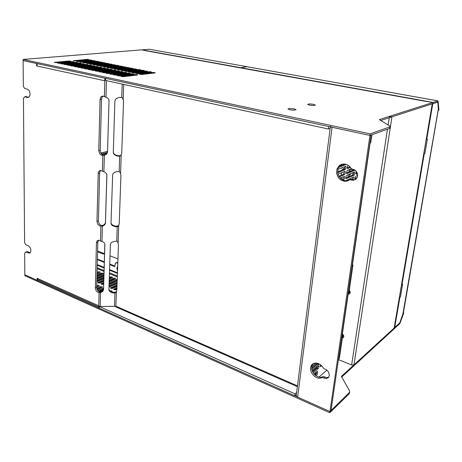 <?xml version="1.0" encoding="UTF-8"?>
<svg xmlns="http://www.w3.org/2000/svg" width="462" height="462" viewBox="0 0 462 462"><rect width="100%" height="100%" fill="white"/><g stroke="black" fill="none" stroke-linecap="round" stroke-linejoin="round"><path stroke-width="0.69" d="M349.555 392.365L349.081 393.895L329.799 412.745L24.861 275.727L24.85 274.78L329.972 411.567L349.653 392.157L349.52 390.661L341.36 376.426L394.663 327.575L394.277 327.437M96.668 286.457L98.712 286.261M96.956 289.073L100.346 287.595L101.883 287.612M98.371 291.222L103.517 288.952M110.938 291.597L111.515 291.713M97.008 273.25L99.677 272.736M96.945 275.808L101.305 273.989L102.726 273.989M109.28 278.309L110.741 277.743L111.977 277.806M109.194 280.994L113.519 279.106L115.096 279.088M109.107 283.714L117.192 280.284M96.985 286.319L97.008 285.372L97.395 285.256L98.735 285.308L99.266 285.868L96.65 287.162M100.139 287.67L100.167 286.717L100.774 286.561L102.223 286.804L102.258 287.422L97.211 289.674M103.315 289.027L103.546 287.993M109.754 290.806L111.839 290.898L112.023 291.378L111.365 291.782M112.994 292.186L114.969 292.209M97.078 270.744L97.06 271.304M98.077 272.805L98.1 271.887L98.47 271.777L99.931 271.899L100.162 272.493L96.997 273.856M101.109 274.058L101.138 273.134L102.795 273.082L103.292 273.394L103.147 273.793L96.928 276.432M109.355 275.831L109.344 276.282M103.817 278.696L96.795 281.699M110.314 277.864L110.349 276.934L110.932 276.79L112.202 276.946L112.468 277.541L109.257 278.979M103.742 281.375L99.717 283.067L97.846 282.588L103.788 279.758M113.421 279.146L113.456 278.216L114.039 278.072L115.46 278.309L115.442 278.933L109.171 281.681M103.661 284.095L102.171 284.442L100.976 283.911L103.707 282.455M116.551 280.44L116.58 279.504L117.227 279.354M117.077 283.616L108.997 287.11M116.973 286.423L112.399 288.427L111.25 288.427L110.493 287.93L117.036 284.731M116.874 289.276L115.165 289.847L113.704 289.281L116.932 287.56M147.395 51.051L141.857 49.861L23.1 59.436L370.154 133.893L390.332 126.692L389.98 126.114L379.319 119.606L432.94 102.472L422.863 100.889M72.205 61.631L57.577 63.051L59.835 63.334L74.232 62.035L72.401 61.619L72.199 62.22M75.497 62.312L60.892 63.75L63.155 64.033L77.483 62.716L77.685 62.457L75.693 62.295L75.491 62.901M78.811 62.994L64.224 64.455L66.505 64.738L80.81 63.404L81.006 63.138L79.008 62.976L78.8 63.589M82.144 63.681L67.585 65.159L70.08 65.431L84.257 64.085L82.34 63.664L82.138 64.287M85.505 64.368L70.969 65.87L73.47 66.147L87.532 64.79L87.959 64.64L87.561 64.484L85.505 64.368L85.493 64.986M88.889 65.067L74.376 66.586L76.686 66.88L90.927 65.489L91.355 65.338L90.95 65.177L89.085 65.05L88.871 65.691M92.29 65.766L77.807 67.308L80.128 67.602L94.346 66.193L94.768 66.043L94.364 65.881L92.29 65.766L92.279 66.395M95.721 66.476L81.266 68.035L83.801 68.318L97.84 66.898L98.21 66.753L97.8 66.586L95.917 66.459L95.709 67.111M99.174 67.186L84.742 68.769L87.087 69.069L101.259 67.614L101.669 67.504L101.426 67.337L99.37 67.169L99.157 67.827M102.651 67.902L88.248 69.508L90.604 69.808L104.747 68.336L105.163 68.185L104.747 68.018L102.847 67.885L102.633 68.555M106.15 68.624L91.782 70.247L94.15 70.553L108.264 69.057L108.674 68.907L108.258 68.74L106.352 68.607L106.133 69.283M109.679 69.346L95.339 70.998L97.713 71.304L111.804 69.785L112.214 69.635L111.792 69.467L109.679 69.346L109.661 70.016M113.23 70.08L98.92 71.749L101.311 72.06L115.373 70.519L115.771 70.368L115.356 70.195L113.427 70.062L113.207 70.755M116.805 70.813L102.524 72.505L104.926 72.823L119.011 71.258L119.363 71.108L118.942 70.934L116.805 70.813L116.782 71.506M120.409 71.558L106.162 73.273L108.576 73.585L122.58 72.003L122.973 71.853L122.551 71.679L120.605 71.541L120.386 72.257M124.035 72.303L109.823 74.041L112.249 74.359L126.224 72.753L126.617 72.603L126.19 72.424L124.232 72.286L124.012 73.008M127.691 73.06L113.508 74.815L115.945 75.139L129.891 73.51L130.278 73.36L129.851 73.175L127.887 73.042L127.662 73.77M131.37 73.816L117.221 75.595L119.67 75.924L133.633 74.266L133.974 74.116L133.541 73.937L131.566 73.799L131.341 74.538M135.071 74.578L120.963 76.386L123.429 76.715L137.312 75.04L137.693 74.884L137.254 74.7L135.274 74.561L135.043 75.312M87.185 59.35L73.325 60.672L75.525 60.944L89.218 59.731L87.37 59.338L87.174 59.91M90.425 59.996L76.588 61.342L78.8 61.613L92.51 60.378L90.61 59.985L90.413 60.568M93.688 60.655L79.874 62.012L82.288 62.278L95.651 61.048L93.873 60.638L93.67 61.227M96.968 61.313L83.183 62.688L85.418 62.971L99.041 61.7L97.159 61.296L96.956 61.896M100.277 61.972L86.515 63.369L88.952 63.641L102.316 62.37L100.462 61.96L100.26 62.566M103.604 62.641L89.871 64.056L92.313 64.328L105.654 63.04L103.794 62.624L103.586 63.236M106.953 63.311L93.249 64.749L95.703 65.021L109.061 63.71L106.953 63.311L106.936 63.918M110.326 63.987L96.65 65.442L98.92 65.731L112.364 64.397L110.326 63.987L110.308 64.599M113.721 64.668L100.075 66.141L102.356 66.436L115.771 65.078L113.721 64.668L113.704 65.286M117.14 65.356L103.523 66.846L105.815 67.14L119.288 65.76L117.331 65.338L117.123 65.979M120.582 66.043L106.993 67.556L109.488 67.839L122.742 66.453L120.582 66.043L120.565 66.678M124.047 66.736L110.487 68.272L112.803 68.572L126.138 67.157L124.047 66.736L124.024 67.383M127.541 67.44L114.004 68.988L116.332 69.294L129.643 67.862L127.726 67.423L127.512 68.087M131.052 68.145L117.55 69.716L119.889 70.022L133.172 68.567L131.243 68.128L131.029 68.803M134.586 68.85L121.119 70.443L123.666 70.738L136.764 69.277L134.586 68.85L134.563 69.519M138.15 69.566L124.717 71.183L127.079 71.489L140.298 69.999L140.662 69.854L140.24 69.687L138.34 69.548L138.121 70.241M141.736 70.282L128.338 71.922L130.711 72.234L143.901 70.721L144.26 70.576L143.832 70.403L141.736 70.282L141.707 70.969M145.351 71.009L131.982 72.667L134.367 72.979L147.569 71.443L145.542 70.992L145.316 71.702M148.989 71.737L135.655 73.418L138.051 73.735L151.178 72.176L151.53 72.037L151.103 71.858L149.174 71.72L148.955 72.442M152.651 72.47L139.357 74.174L141.765 74.492L154.857 72.915L155.203 72.771L154.77 72.592L152.841 72.453L152.616 73.187M294.057 108.847L296.09 109.731L293.965 110.21L289.963 109.812L287.959 108.98L289.917 108.455L294.057 108.847M313.386 104.273L315.425 105.105L313.45 105.538L309.632 105.163L307.623 104.36L309.459 103.904L313.386 104.273M68.936 60.961L54.285 62.364L56.734 62.624L70.946 61.359L69.133 60.944L68.93 61.538M390.119 127.945L389.639 128.459L389.859 127.01M290.165 109.852L293.722 110.21M309.985 105.232L312.895 105.532M241.776 68.128L226.565 65.396M389.362 116.742L391.949 116.851L432.259 103.829L431.941 105.688M387.462 129.227L351.628 364.934L353.961 364.876L394.178 328.02L394.554 326.178M342.377 334.009L343.537 335.169L343.867 336.388L343.376 337.664L342.342 338.092L343.376 337.664L343.867 336.388L343.537 335.169L342.377 334.009M349.301 290.257L350.161 291.493L350.236 292.891L349.52 293.89L348.169 294.121L349.52 293.89L350.236 292.891L350.161 291.493L349.301 290.257M342.244 334.933L342.931 336.07L342.498 337.006L342.925 336.03L342.244 334.933M342.278 334.702L343.162 336.076L342.452 337.312M349.139 291.395L349.22 292.683L348.313 293.156L349.249 292.619L349.139 291.395M349.185 291.077L349.515 292.654L348.273 293.405M350.774 168.873L352.425 170.461M353.147 172.551L352.708 174.977L353.453 173.92L353.707 172.309M350 171.206L350.225 171.396M350.606 173.648L349.561 174.399M352.552 169.063L353.384 170.056M349.509 174.792L350.589 174.29L351.08 173.441M350.566 171.252L350.057 170.819M118.439 245.056L117.706 241.897L117.065 241.274L116.054 241.135L112.11 242.088L110.955 243.076L110.343 244.635L108.916 289.911L110.06 291.874L113.167 293.041L115.639 292.804L116.817 290.471L118.439 245.056M113.265 152.35L114.131 153.933L115.962 155.163L118.439 155.746L120.825 155.561M108.928 289.426L110.02 291.043L111.625 291.874L113.687 292.25L116.285 291.996M111.024 223.042L111.943 224.59L113.9 225.727L115.968 226.137L118.503 225.912M123.181 99.509L122.055 97.482L118.948 97.413L115.91 98.885L114.888 101.051L113.294 152.783L114.178 154.47L116.464 155.867L119.733 156.277L120.986 155.296L121.708 152.795L123.521 101.478L123.181 99.509L123.712 84.396M98.62 240.165L97.817 242.117L96.668 287.751L97.534 290.24L99.694 291.938L102.35 290.985L103.523 288.917L103.02 291.175L100.543 292.781L100.162 306.473M103.852 155.007L102.321 154.649L101.288 153.702L100.537 152.345L100.185 150.26L98.764 150.583L99.665 153.748L100.699 154.845L101.906 155.347L105.7 154.273L106.953 153.165L107.513 151.565L107.548 152.096L106.774 153.95L104.348 155.428L103.904 171.569L100.104 170.472L98.828 171.327L98.244 172.828L96.985 221.373L97.621 224.006L99.728 226.01L103.095 225.999L104.735 224.844L105.446 223.446L106.884 174.913L106.087 172.996L103.904 171.569M100.739 170.449L99.919 171.518L99.596 173.059L98.377 221.437L99.272 224.006L101.507 225.635L103.702 224.971L104.914 223.914L105.451 222.407L105.48 223.094M104.845 244.248L104.389 243.081L103.274 242.042L98.949 240.211L97.332 240.592L96.46 242.556L95.328 288.34L96.194 290.835L97.58 292.221L100.543 292.781L100.525 291.944M107.513 151.565L109.032 100.456L108.478 98.943L107.19 97.701L102.882 96.061L101.074 96.708L100.075 99.076L98.764 150.583M103.055 96.09L101.946 97.309L101.501 99.22L100.052 99.44M98.724 306.86L37.717 279.579L37.093 278.286L37.099 280.272L24.85 274.78L24.677 253.107L25.826 251.992L27.206 251.519L30.203 252.702M119.202 171.598L117.082 171.581L114.842 172.222L113.531 173.111L112.647 174.492L111.024 223.169L111.429 224.596L112.318 225.572L115.46 226.778L118.012 226.507L119.167 224.012L120.9 175.508L120.311 172.701L119.202 171.598L119.664 155.734M106.485 78.419L104.903 78.228L104.4 96.818M102.391 171.31L102.824 155.255L104.348 155.428L104.325 154.886M99.29 308.073L98.701 307.888L99.111 292.562L100.445 291.967M25.826 251.992L29.539 253.13L30.573 252.171L30.908 250.514L30.492 248.4L29.649 246.904L28.534 245.905L25.774 244.733L24.59 242.631L23.418 98.337L24.648 96.806L27.604 97.534L28.754 97.239L29.799 95.813L30.094 94.011L29.643 91.667L28.742 90.125L27.541 89.212L24.584 88.461L23.319 86.29L23.112 60.58L369.929 135.418L389.639 128.459M297.395 386.706L115.795 306.855L116.135 306.283L297.499 385.897M330.33 126.871L296.275 395.397L296.633 396.379L297.661 397.089L332.08 127.252L330.388 126.386M355.388 179.614L353.54 179.787L350.918 179.175L347.557 180.965L344.473 181.323L340.598 179.868L338.386 177.726L336.579 173.429L336.965 168.925L339.46 165.454L341.649 164.316L343.768 163.998L346.084 164.351L347.99 165.223L350.052 166.961L351.322 168.763L355.394 170.328L357.265 172.886L357.594 176.345L355.977 179.175L353.245 180.296L349.809 179.672M341.707 164.299L339.512 166.025L338.08 168.52L337.716 173.002L338.704 175.947L340.552 178.419L343.029 180.128L345.951 180.856L348.654 180.475M328.719 377.217L326.507 377.598L323.487 376.524L321.333 377.991L318.844 378.245L316.626 377.662L313.623 375.635L311.428 372.615L310.643 370.339L310.481 368.093L310.966 366.077L312.058 364.472L313.577 363.461L315.442 363.051L318.012 363.438L320.258 364.576L322.181 366.285L323.66 368.422L326.836 370.01L328.73 372.343L329.342 375.6L328.216 377.777L325.831 378.58L322.407 377.471M312.947 363.779L311.966 365.413L311.602 368.509L312.121 370.738L313.941 373.868L315.696 375.542L318.601 377.038L321.211 377.304L323.487 376.524M37.561 63.698L36.59 65.899L36.585 63.485L23.112 60.58L23.1 59.436M117.793 263.305L116.309 262.797L115.321 263.19L114.778 266.614L109.713 264.587M115.8 262.866L116.851 262.508L117.816 262.745M117.527 270.813L116.822 268.249L117.689 266.308M349.659 166.545L349.618 166.944M349.33 169.485L348.954 171.939M348.458 174.578L347.892 177.085M347.176 179.833L346.881 180.838M341.736 179.389L341.343 177.645M342.804 167.388L341.868 168.405L341.834 167.787M341.493 165.465L341.233 164.564M340.442 178.309L340.534 177.991M341.233 175.225L341.655 172.701M341.868 170.155L344.785 167.735M315.35 368.589L313.403 371.298M315.864 372.95L315.171 375.115L315.864 372.95M314.905 374.878L315.431 372.695M315.015 374.977L315.627 372.528M394.508 328.465L399.63 323.827L400.127 322.886L399.861 322.638M394.565 328.488L394.733 327.512L399.815 322.805L403.089 313.236M400.127 322.886L403.58 313.577L403.73 312.947L403.176 312.757M403.066 313.357L399.803 322.799L394.744 327.425L399.844 297.459L399.457 297.326M438.12 110.383L402.668 315.072M399.48 297.164L400.45 296.945L399.844 297.459M247.187 66.759L438.045 100.872L438.9 109.5L438.831 110.297L438.132 110.112M247.078 66.719L149.342 49.255L247.049 66.713L240.142 67.833L246.933 66.713L437.93 100.878L438.444 110.17L438.894 109.384M438.011 100.866L433.01 102.449L141.961 49.85L149.342 49.255M423.85 153.725L424.861 153.632L423.833 153.823M319.138 363.906L318.647 364.553L317.51 364.085L318 363.432M340.251 178.118L344.525 176.438L344.64 178.32L343.745 179.776L342.475 179.452L343.254 178.361L343.509 176.709M338.005 174.238L345.074 171.315L345.409 172.915L344.433 174.723L343.162 174.405L343.942 173.308L344.19 171.639M337.814 169.427L345.761 166.228L346.102 167.839L345.12 169.652L343.844 169.335L344.635 168.226L344.877 166.545M346.084 164.351L344.791 164.062M352.391 179.551L353.026 177.241M355.007 170.039L354.649 170.357L353.395 170.051L353.932 169.462M315.407 375.317L316.331 373.521L316.661 371.644M312.295 371.171L318.664 365.84L319.017 366.816L318.075 368.78L316.938 368.306L317.856 366.47M338.334 360.193L339.495 357.628L342.504 336.96L341.978 336.758M320.409 364.68L320.027 366.372L320.605 366.632L320.033 366.389M353.684 179.799L354.267 178.009L353.857 176.894L345.611 180.833M346.344 178.632L354.111 175.19L354.949 173.186L354.591 171.974L346.639 175.393L345.836 177.079L345.83 178.292L346.344 178.632L345.946 178.528M351.27 168.67L347.164 170.524L346.454 172.724L347.031 173.614L346.639 173.516M348.059 165.269L347.251 166.794L347.228 168.255L347.724 168.566L347.337 168.474M357.709 175.167L355.728 176.322L355.197 178.234L355.74 179.089L355.365 178.99M356.433 171.402L355.884 173.417L356.427 174.203L356.058 174.11M316.366 376.004L317.683 373.204L317.538 371.361L315.188 372.903L314.281 374.255M341.909 337.231L342.504 336.96M348.181 292.873L348.244 293.382L348.221 292.567L349.053 291.967L352.968 265.09L352.131 265.644L369.993 142.96L370.784 142.666L371.945 134.708M352.5 264.333L352.321 264.639M107.028 153.061L102.772 154.065L101.039 153.349M111.18 223.498L111.221 224.185M113.612 153.228L113.664 153.759M108.997 289.645L109.032 290.477M394.663 327.575L394.496 328.551L341.713 377.044M103.91 275.421L96.876 278.407M103.835 278.037L96.812 281.046M103.759 280.7L98.4 283.015M103.679 283.397L101.525 284.338M117.1 282.894L109.02 286.486M117.001 285.678L111.024 288.363M116.903 288.507L114.23 289.72M97.008 285.372L96.697 285.504M100.167 286.717L96.731 288.224M99.007 291.672L103.355 289.738M103.344 288.069L97.748 290.552M98.1 271.887L97.037 272.332M101.138 273.134L96.968 274.884M96.864 279.054L103.892 276.062M103.938 274.497L96.905 277.477M103.863 277.108L96.835 280.111M110.349 276.934L109.309 277.379M113.456 278.216L109.223 280.059M109.084 284.43L117.175 280.856M116.58 279.504L109.136 282.773M117.134 281.953L109.049 285.539M329.799 412.745L329.972 411.567L297.661 397.089M147.147 50.814L226.293 65.327M380.746 120.472L432.738 103.673L432.94 102.472M370.154 133.893L369.929 135.418L332.08 127.252M351.628 364.934L338.715 359.731M104.822 244.092L103.523 288.917M106.849 174.48L105.451 222.407M104.857 244.594L103.54 289.749M100.185 150.26L101.501 99.22M24.648 96.806L26.132 96.61L28.713 97.268M109.038 100.791L107.548 152.096M117.238 226.114L116.794 241.187M328.39 128.985L105.509 80.428L105.567 78.373L328.696 126.519L328.39 128.985L330.128 128.459M331.023 410.539L329.972 411.567L369.929 135.418L371.021 135.037L331.023 410.539M115.893 306.341L99.336 306.479L295.01 393.867L296.668 392.44M99.336 306.479L99.29 308.154L294.768 395.79L295.01 393.867M294.768 395.79L296.425 394.352M114.951 292.215L114.541 306.352M38.265 279.816L37.099 280.272M102.281 225.595L100.907 226.074L100.502 241.135M102.368 225.572L101.969 241.412M117.313 276.905L109.425 273.671M104.025 271.465L97.13 268.641M117.342 275.976L109.454 272.753M104.054 270.547L97.153 267.729M104.291 262.416L97.361 259.644M114.801 266.048L109.731 264.021M104.308 261.856L97.378 259.084M104.302 253.609L103.176 254.054L97.563 251.854M103.176 254.054L103.199 253.182M117.949 258.957L109.991 255.838L117.949 258.957M104.545 253.707L97.586 250.982L104.545 253.707M348.729 180.434L348.92 179.06M349.272 176.478L349.607 174.082M349.959 171.512L350.294 169.075M315.529 368.664L317.787 366.764M394.733 327.512L394.294 327.35M403.73 312.947L403.32 313.317M400.45 296.945L402.604 284.292L401.998 284.788L424.26 153.915M424.861 153.632L427.321 139.189L426.721 139.449L432.79 103.754L437.785 102.137L438.311 108.911M394.305 327.269L394.744 327.425M401.998 284.788L401.605 284.656M426.721 139.449L426.293 139.357M438.426 110.441L438.091 110.378M433.01 102.449L432.807 103.65L437.728 102.062M317.51 364.085L311.659 368.982M313.842 363.357L312.364 364.587M342.475 179.452L342.088 179.62M343.162 174.405L338.865 176.236M343.844 169.335L337.601 171.922M344.531 164.247L339.229 166.378M320.842 365.009L320.079 365.65M353.956 175.289L352.708 174.977L345.778 178.009M353.395 170.051L346.465 172.996M349.925 166.822L347.158 167.966M357.184 177.57L355.203 178.459M357.299 172.973L355.896 173.585M316.938 368.306L312.653 371.933M318.89 377.119L326.946 370.102M311.567 367.966L317.244 363.219M318.647 364.553L311.942 370.195M315.939 363.045L311.648 366.614M343.745 179.776L342.989 180.105M344.433 174.723L339.293 176.923M345.12 169.652L337.676 172.748M345.813 164.553L338.519 167.504M321.662 365.737L320.605 366.632M354.649 170.357L347.031 173.614M350.45 167.435L347.724 168.566M356.352 178.811L355.74 179.089M357.53 173.718L356.427 174.203M318.075 368.78L313.224 372.903M352.246 264.859L352.968 265.09M102.772 154.065L103.101 154.966M98.204 282.94L98.227 282.155M101.334 284.263L101.351 283.477M110.834 288.288L110.857 287.497M114.045 289.645L114.068 288.854M349.208 392.81L349.035 393.942M241.568 68.087L422.713 100.86M54.764 62.208L54.764 62.532M58.05 62.901L58.05 63.225M61.359 63.6L61.359 63.923M64.697 64.299L64.692 64.628M68.053 65.003L68.047 65.333M71.431 65.714L71.425 66.043M74.838 66.43L74.832 66.759M78.263 67.152L78.257 67.487M81.716 67.879L81.71 68.209M85.193 68.607L85.187 68.942M88.698 69.346L88.687 69.681M92.221 70.085L92.215 70.426M95.773 70.836L95.767 71.171M99.353 71.587L99.347 71.928M102.957 72.343L102.951 72.684M106.589 73.111L106.578 73.452M110.245 73.88L110.233 74.22M113.929 74.653L113.918 74.994M117.637 75.433L117.625 75.774M121.373 76.218L121.362 76.565M73.764 60.534L73.758 60.834M77.027 61.198L77.021 61.498M80.307 61.873L80.301 62.174M83.616 62.549L83.61 62.849M86.943 63.225L86.937 63.531M90.292 63.912L90.286 64.218M93.665 64.605L93.659 64.911M97.066 65.298L97.055 65.604M100.485 65.997L100.479 66.303M103.927 66.701L103.921 67.007M107.398 67.412L107.386 67.718M110.892 68.122L110.88 68.434M114.409 68.844L114.397 69.156M117.949 69.566L117.937 69.877M121.512 70.293L121.506 70.611M125.104 71.032L125.092 71.344M128.725 71.772L128.713 72.084M132.363 72.517L132.351 72.829M136.036 73.267L136.019 73.579M139.726 74.018L139.715 74.336M394.456 326.38L431.918 105.833M391.949 116.851L353.961 364.876M389.206 117.741L388.109 124.971M96.65 287.254L95.311 287.838M106.422 80.631L105.965 97.055M122.228 84.072L121.766 97.372M37.093 278.286L98.752 305.798M104.834 80.798L36.59 65.899M121.235 154.62L120.57 173.631M118.746 225.289L118.122 243.127M116.412 291.643L115.875 306.803M325.156 377.229L324.081 378.182M352.789 179.654L351.686 180.151M28.667 97.291L27.281 97.482M29.66 252.552L28.286 253.032M99.596 173.059L98.192 173.429M98.36 220.905L96.985 221.373M106.855 174.52L106.878 175.011M97.811 242.302L96.442 242.81M117.435 273.412L109.534 270.201M104.129 268.006L97.216 265.205M117.458 272.788L109.558 269.583M104.146 267.388L97.234 264.587M116.788 262.907L117.487 262.618M403.251 313.577L438.149 110.499M341.724 337.601L348.129 293.486M107.259 152.656L102.506 153.777M107.513 151.467L100.849 153.026M349.67 392.099L349.497 393.231M390.084 128.182L390.303 126.732M241.661 68.087L422.782 100.855M147.263 51.011L226.392 65.327M227.396 65.523L240.535 67.902M394.536 326.264L431.993 105.786M312.699 363.941L312.058 364.472M341.626 164.328L340.656 164.715M348.29 293.289L341.886 337.381M370.143 142.908L352.483 264.46M107.519 151.432L100.832 152.997"/></g></svg>
